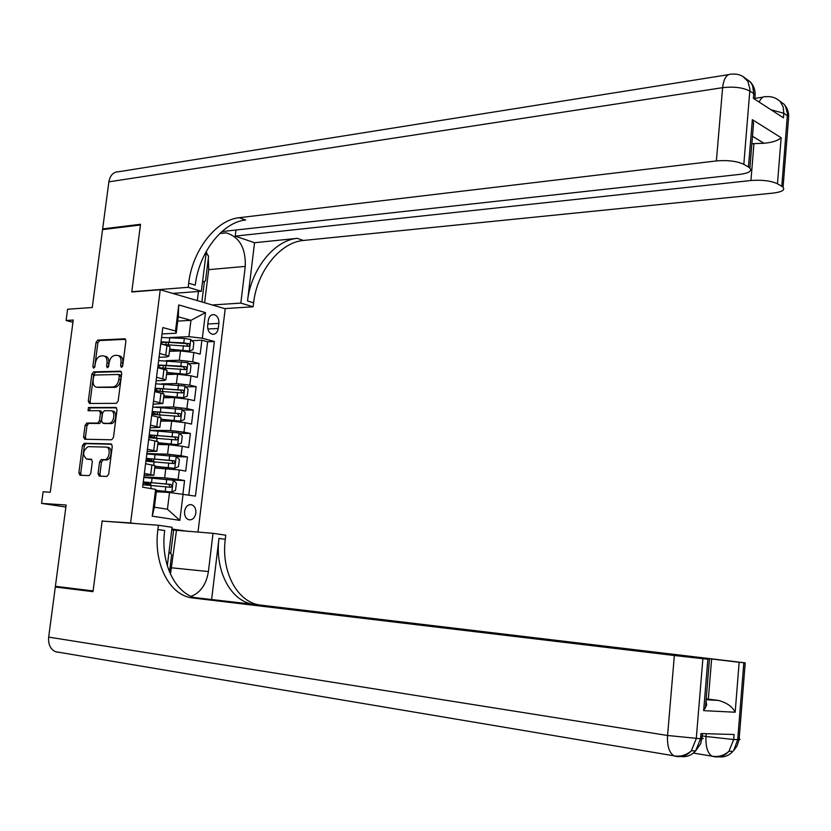 <?xml version="1.0" encoding="UTF-8"?>
<svg xmlns="http://www.w3.org/2000/svg" width="831" height="831" viewBox="0 0 831 831"><rect width="100%" height="100%" fill="white"/><g stroke="black" fill="none" stroke-linecap="round" stroke-linejoin="round"><path stroke-width="1.25" d="M121.44 367.385L122.718 365.723L125.907 341.053L124.775 338.809L97.788 340.087L96.022 342.424L92.843 366.606L93.633 368.175L94.89 366.544L95.305 363.407C96.167 358.971 98.058 356.489 100.977 355.938L103.387 355.855C106.098 356.322 107.303 358.722 107.002 363.033L106.586 366.201L107.396 367.78L108.674 366.139L109.09 362.97C109.962 358.493 111.884 355.98 114.855 355.429L117.316 355.346C120.069 355.824 121.295 358.244 121.004 362.596L120.588 365.785L121.44 367.385M195.856 513.132C196.116 508.811 194.724 506.017 191.691 504.749C187.993 504.251 185.625 506.443 184.575 511.345C184.326 515.656 185.697 518.451 188.71 519.728C192.439 520.248 194.818 518.056 195.856 513.132M98.048 473.691L99.242 476.101L106.877 476.443L108.705 474.148L112.299 446.299L111.084 443.91L84.128 443.297L82.456 445.572L78.862 472.86L80.015 475.249L89.156 475.644L90.797 473.379L92.345 461.589L91.161 459.2L86.684 459.055C82.217 455.024 82.674 450.89 88.065 446.652L106.004 447.088C111.042 446.881 109.734 459.501 104.696 459.636L101.268 459.553L99.585 461.839L98.048 473.691L99.917 474.013L100.489 476.153M105.651 521.317L130.602 522.938L160.248 289.749L131.765 291.972L140.439 224.983L102.566 229.605L92.262 307.512L67.591 309.236L66.085 320.496L73.253 320.049L50.255 492.222L43.108 491.807L41.55 503.389L65.878 507.045M102.171 520.808L93.103 590.924L55.397 586.302L66.148 505.009L41.55 503.389M116.33 403.347L118.158 400.999L121.721 373.462L120.537 371.177L93.612 371.873L91.846 374.189L88.294 401.186L89.457 403.471L116.33 403.347M117.026 409.776L113.442 437.47L111.707 439.786L84.752 439.256L83.588 436.929L85.115 425.295L86.829 423.01L97.726 423.104L99.46 420.798L100.478 413.028L99.284 410.711L88.065 410.701L88.47 407.491L115.8 407.439L117.026 409.776M182.903 494.019L184.565 480.567L172.131 480.006M143.919 476.963L164.621 477.867L178.114 479.414L179.288 469.93L185.729 471.115L187.474 456.967L176.255 456.635M146.879 453.581L167.582 454.173L181.054 455.731L182.228 446.278L188.637 447.556L190.382 433.45L179.444 433.294M149.829 430.292L170.532 430.562L183.973 432.12L185.147 422.699L191.535 424.07L193.27 410.026L182.591 410.026M155.542 407.076L173.471 407.034L186.892 408.603L188.055 399.212L194.423 400.677L196.158 386.675L185.729 386.83M161.64 383.849L176.401 383.6L189.8 385.158L190.953 375.809L197.3 377.357L199.025 363.417L192.688 361.807L179.319 360.239L166.169 360.654M188.824 363.718L199.025 363.417M179.288 469.93L154.763 467.967M182.228 446.278L168.766 444.72L157.713 444.471M185.147 422.699L171.716 421.14L160.663 421.068M188.055 399.212L174.645 397.654L163.593 397.737M152.966 407.076L181.979 409.423L185.188 412.54L184.326 419.572L180.607 421.12L182.051 409.496M190.953 375.809L177.574 374.241L166.522 374.501M87.577 423.145L87.421 424.34M84.918 443.432L84.762 444.595M208.28 320.392L207.646 325.492C207.459 330.177 209.059 333.096 212.435 334.239C215.551 334.436 217.493 332.514 218.262 328.463L218.885 323.384C219.072 318.668 217.452 315.749 214.045 314.627C210.97 314.45 209.048 316.372 208.28 320.392M188.647 531.435L171.872 528.973M134.082 523.447L130.602 522.938M197.986 532.152L225.222 308.779L160.248 289.749M183.09 494.04L179.839 520.372L152.239 516.155L155.605 489.386L156.508 490.29L154.389 507.17L167.436 509.237L169.524 492.482L195.441 496.128L214.377 341.489L202.328 338.227L188.928 336.648L170.22 337.531M155.605 489.386L142.62 487.184L162.824 327.57L175.497 330.987L178.758 304.956L205.486 312.622L202.328 338.227M144.137 475.249L153.839 475.28L155.044 465.672L145.591 463.729M147.139 451.482L156.862 451.275L158.067 441.708L148.645 439.589M150.141 427.799L159.874 427.363L161.069 417.827L151.689 415.531M153.122 404.209L162.866 403.534L164.06 394.029L154.722 391.567M156.103 380.702L163.603 380.556L165.857 379.798L167.052 370.325L157.745 367.686M188.793 495.006L207.636 341.78L201.891 340.232L200.167 354.131L193.852 352.489L180.493 350.921L169.441 351.336M159.064 357.278L166.574 357.018L168.828 356.146L159.552 353.404M169.95 347.265L170.023 346.704L166.958 345.509L160.757 343.899M144.365 473.41L153.839 475.28M147.43 449.239L156.862 451.275M150.473 425.15L159.874 427.363M153.517 401.144L162.866 403.534M156.54 377.232L165.857 379.798M189.8 385.158L196.158 386.675M186.892 408.603L193.27 410.026M183.973 432.12L190.382 433.45M181.054 455.731L187.474 456.967M178.114 479.414L184.565 480.567M169.524 492.482L156.321 491.786M188.928 336.648L190.953 320.34L178.281 316.798L176.214 333.231L175.497 330.987M177.741 321.098L190.953 320.34L205.486 312.622M162.024 333.937L176.214 333.231M66.085 320.496L72.951 322.272M191.909 340.679L201.891 340.232M207.636 341.78L214.377 341.489M149.071 460.488L148.978 461.298M146.142 483.704L145.986 484.909M178.281 316.798L178.758 304.956M179.839 520.372L167.436 509.237M152.239 516.155L154.389 507.17M122.417 366.648L122.843 363.043C123.144 358.691 121.908 356.281 119.155 355.793L118.563 355.647M104.592 356.146L105.236 356.302C107.937 356.779 109.141 359.169 108.84 363.479L108.414 366.99M125.606 339.328L99.627 340.554L97.861 342.891L94.661 367.323M121.368 371.634L95.451 372.298L93.685 374.615L90.143 401.581L90.527 403.461M119.259 376.069L118.428 374.469L94.807 375.03L93.571 376.661L93.134 379.975C92.823 384.389 94.069 386.81 96.863 387.225L113.006 386.976C115.997 386.477 117.94 383.974 118.823 379.445L119.259 376.069L121.108 376.505L120.277 374.906L118.729 374.542L120.277 374.906M97.404 387.35L114.865 387.391C117.857 386.903 119.789 384.389 120.672 379.871L118.823 379.445M121.108 376.505L120.672 379.871M99.658 410.784L101.143 411.096L102.327 413.412L101.32 421.172L99.585 423.478L88.688 423.384L86.975 425.669L85.448 437.283L85.915 439.277M116.6 407.834L90.319 407.876L89.301 410.701M109.027 423.208L109.173 423.197C114.283 423.259 115.789 410.389 110.648 410.711L104.332 410.711L102.566 413.028L101.548 420.808L102.743 423.145L111.042 423.581C116.153 423.633 117.649 410.794 112.507 411.106M104.249 423.457L102.743 423.145M110.887 423.581L104.602 423.53M107.864 447.442C112.912 447.234 111.614 459.844 106.565 459.979L103.148 459.886L101.455 462.181L99.917 474.013M87.857 459.263L86.684 459.055M91.826 459.501L88.553 459.398M111.801 444.242L85.998 443.65L84.315 445.925L80.732 473.182L81.282 475.301M169.649 349.664L189.229 351.035L193 349.622L193.862 342.673L190.673 339.422L184.316 338.456L161.578 337.469M189.229 351.035L169.711 349.186M163.105 344.512L188.627 346.309L189.624 345.426L189.364 343.951L183.765 342.871L161.017 341.863M161.702 344.148L161.214 343.785C160.404 342.549 163.447 342.112 170.365 342.476L186.341 343.598L187.526 345.582M206.078 253.06L208.591 256.114L205.527 280.868L202.463 282.176M169.015 552.002L171.653 554.641L169.503 572.029M742.852 76.442L747.931 81.407L749.946 89.166L743.818 164.33C736.941 161.131 727.79 159.999 716.384 160.934L722.606 87.671C733.981 86.403 743.08 87.546 749.884 91.098L753.769 93.633L753.374 98.338L783.436 117.815L783.799 113.245L788.681 116.641L788.39 120.308M754.839 98.879L755.171 94.796L753.769 93.633L752.574 85.51L750.351 81.905L746.467 79.34C742.436 75.289 737.481 73.564 731.602 74.167C726.761 73.824 723.759 78.332 722.606 87.671L108.871 181.844L102.649 228.92L140.522 224.287L131.797 291.743L132.441 291.92M212.269 304.987L240.834 303.097L245.27 266.408C245.851 248.105 239.473 236.918 226.125 232.846L219.914 233.386M206.41 251.128L201.341 291.265L188.18 287.318L188.689 283.194C192.283 250.962 215.655 219.986 239.162 217.701L716.384 160.934M240.834 303.097L253.143 306.784L253.621 302.816C256.893 271.841 279.954 242.34 303.377 240.471L773.11 193.093C781.888 191.992 785.202 190.039 783.072 187.224L781.794 186.3L787.487 113.754L785.472 106.223L784.028 104.207L779.436 100.873M254.546 242.725L247.534 300.978C250.837 269.888 273.939 240.242 297.363 238.341L254.546 242.725L235.215 236.118L235.911 230.457M221.887 231.569L740.057 174.354C748.897 173.149 752.169 171.041 749.874 168.049L748.451 167.01L752.356 119.664L781.15 137.717C777.878 140.709 772.134 142.558 763.918 143.254L752.491 136.274M781.15 137.717L777.463 183.796L781.794 186.3M777.463 183.796C770.971 180.784 762.131 179.693 750.933 180.524L753.966 143.618L763.918 143.254M235.215 236.118L750.933 180.524M108.871 181.844C110.159 175.154 113.515 171.778 118.947 171.695L728.33 74.686M102.649 228.92L104.166 229.408M172.765 293.416L201.341 291.265M131.797 291.743L188.18 287.318M224.588 308.592L253.143 306.784M743.818 164.33L748.451 167.01M751.858 143.877L753.966 143.618M188.689 283.194L195.254 285.178C198.817 253.071 222.157 222.241 245.654 219.997L239.162 217.701M752.72 133.407L753.561 123.227L752.356 119.664M206.296 251.741L207.324 254.577M208.301 258.441L208.706 269.639L204.613 302.744M201.871 301.944L204.426 281.335M197.311 300.604L198.443 291.484M737.783 738.624C740.286 739.206 740.722 739.548 739.102 739.632L733.7 739.538L734.105 734.511L700.99 733.555L700.554 738.749L667.563 735.487L674.357 655.514L702.891 658.703L696.264 738.645L691.35 750.808C687.185 755.4 682.178 757.28 676.341 756.449L673.827 755.795C680.371 756.948 686.209 755.286 691.35 750.808L695.651 750.871L700.554 738.749L702.133 738.738C703.95 738.634 703.452 738.26 700.647 737.606M58.232 652.325L55.49 651.701C50.379 649.156 48.105 644.295 48.676 637.117L55.303 587.008L93.01 591.662L102.14 521.058L158.43 525.265L157.89 529.555C153.226 563.003 169.192 595.713 192.865 597.988L674.357 655.514M191.12 596.346C200.593 592.607 206.358 584.338 208.404 571.551L213.027 533.315L225.772 535.206L225.284 539.309C220.953 571.406 237.251 602.859 260.892 605.134L745.21 662.858L739.102 739.632L737.014 746.02L733.628 750.673L737.699 739.642L743.828 662.733L739.164 662.276L735.165 712.229L703.649 710.64L706.62 705.072L706.038 700.637M158.43 525.265L172.079 527.28L167.301 565.818M211.645 599.359L218.979 538.395C214.616 570.617 230.883 602.184 254.525 604.459L194.267 597.531M703.649 710.64L707.887 659.201L702.891 658.703M707.887 659.201L195.576 597.915M92.012 590.789L55.303 587.008M171.757 529.929L213.027 533.315M194.485 597.603L739.164 662.276M743.828 662.733L745.21 662.858M706.111 699.702L718.586 700.46L708.334 699.141L711.616 659.191M706.184 698.84L708.334 699.141M157.89 529.555L164.704 530.531C160.071 563.854 176.068 596.44 199.752 598.715L192.865 597.988M718.586 700.46C726.907 702.797 732.433 706.724 735.165 712.229M176.463 530.49L170.459 574.242M170.698 553.685L173.627 530.074M166.73 372.87L186.341 374.324L190.112 372.859L190.985 365.879L187.785 362.669L158.648 360.592M186.341 374.324L166.782 372.433M158.035 367.759L185.708 369.598L186.798 368.091L186.009 366.866L180.857 366.149L158.087 364.996M160.279 367.697L158.306 366.741C157.485 365.609 160.528 365.245 167.446 365.661L183.443 366.845L184.607 368.871M163.8 396.158L183.433 397.706L187.224 396.169L188.097 389.168L184.887 386.01L155.709 383.797M183.433 397.706L163.842 395.774M154.795 391.006L182.477 392.949C184.191 392.325 184.305 391.38 182.82 390.144L155.148 388.212M154.857 390.549L156.301 390.965M158.503 390.986L155.397 389.781C154.556 388.763 157.589 388.472 164.517 388.918L180.535 390.175L181.688 392.253M160.892 419.198L180.514 421.161L160.85 419.53M157.423 412.02L157.495 414.451M151.844 414.326L179.548 416.414C181.272 415.78 181.397 414.835 179.922 413.589L152.198 411.522M151.938 413.568L155.013 414.337M157.132 414.368L152.468 412.903C151.606 411.989 154.649 411.781 161.578 412.269L177.637 413.589L178.748 415.708M179.922 413.589L177.616 413.589L179.922 413.589M157.9 442.996L177.585 444.699L181.407 443.058L182.28 436.005L179.049 432.92L149.798 430.458M177.585 444.699L157.942 442.705M153.61 437.854L149.019 436.67M154.473 435.423L154.213 437.438L156.446 438.062M148.884 437.719L176.619 439.952C178.343 439.319 178.468 438.384 177.024 437.127L149.237 434.904M154.213 437.438L149.528 436.109C148.656 435.299 151.689 435.164 158.638 435.693L174.749 437.096L175.808 439.235M154.94 466.534L174.655 468.331L178.488 466.627L179.361 459.543L176.12 456.51L146.838 453.913M174.655 468.331L154.971 466.295M149.009 461.008L150.629 460.873L146.079 459.855M151.512 458.909L151.294 460.603L153.61 461.195L150.92 461.423M145.913 461.195L173.679 463.584L175.102 462.41L174.032 460.738L146.266 458.38M151.294 460.603L146.588 459.387C145.695 458.702 148.728 458.639 155.677 459.211L171.851 460.686L172.848 462.857M148.531 482.468L148.365 483.839L150.691 484.369L146.692 484.961M156.467 490.581L171.705 492.045L175.549 490.28L176.432 483.175L173.18 480.183L143.856 477.451M171.705 492.045L156.498 490.394M146.09 484.12L147.7 484.047L143.14 483.123M142.932 484.764L170.729 487.298L172.152 486.125L171.082 484.442L143.285 481.928M148.365 483.839L143.628 482.759C142.724 482.177 145.747 482.198 152.707 482.811L168.932 484.359L169.877 486.561M164.621 477.867L165.805 468.383M167.582 454.173L168.766 444.72M170.532 430.562L171.716 421.14M173.471 407.034L174.645 397.654M176.401 383.6L177.574 374.241M179.319 360.239L180.493 350.921M165.764 354.982L166.958 345.509M150.691 474.543L151.907 464.893M153.725 450.454L154.94 440.846M156.758 426.448L157.963 416.882M159.77 402.536L160.975 393.001M162.772 378.718L163.977 369.213M192.688 361.807L193.852 352.489M207.833 323.986L218.885 323.384M207.843 328.993L218.262 328.463M122.843 363.043L121.004 362.596M108.435 366.637L106.586 366.201M108.84 363.479L107.002 363.033M94.682 367.042L92.843 366.606M97.861 342.891L96.022 342.424M99.627 340.554L97.788 340.087M125.232 338.955L124.681 338.809M122.437 366.232L120.588 365.785M90.143 401.581L88.294 401.186M93.685 374.615L91.846 374.189M95.451 372.298L93.612 371.873M114.865 387.391L113.006 386.976M85.448 437.283L83.588 436.929M86.975 425.669L85.115 425.295M88.74 423.384L86.891 423.01M99.523 423.478L97.663 423.104M101.32 421.172L99.46 420.798M102.327 413.412L100.478 413.028M101.455 462.181L99.585 461.839M103.262 459.886L101.392 459.543M106.243 459.99L104.374 459.647M80.732 473.182L78.862 472.86M84.315 445.925L82.456 445.572M86.081 443.65L84.222 443.297M189.333 351.004L190.756 339.505M166.221 342.33L165.94 344.533M169.244 341.905L169.794 337.5M168.714 346.039L168.89 344.688M183.765 342.871L184.316 338.456M182.862 350.08L183.412 345.654M186.341 343.598L188.627 343.494M247.534 300.978L253.621 302.816M297.363 238.341L303.377 240.471M770.971 109.734L783.799 113.245L783.186 106.95L780.392 101.797C776.486 97.871 771.677 96.178 765.953 96.708C763.18 96.24 760.926 98.037 759.17 102.088M776.85 98.962L784.028 104.207C787.165 107.625 788.712 111.77 788.681 116.641L783.072 187.224M754.808 99.263L755.171 94.796C755.192 89.727 753.582 85.437 750.351 81.905L745.584 78.478M208.706 269.639L245.27 266.408M218.979 538.395L225.284 539.309M254.525 604.459L260.892 605.134M48.676 637.117L667.563 735.487C667.033 745.822 669.121 752.595 673.827 755.795L55.49 651.701M702.361 735.923L706.007 736.495L706.236 733.711M680.682 756.48L684.91 754.828M681.025 756.542C686.728 757.228 691.6 755.337 695.651 750.871L700.782 743.548L702.559 733.607M718.244 756.761L721.682 755.556M706.007 736.495C705.519 746.581 707.503 753.135 711.959 756.158L714.193 756.729C719.937 757.529 724.84 755.722 728.922 751.297L733.7 739.538L706.007 736.495M718.69 756.833C724.258 757.457 729.005 755.628 732.932 751.338L728.922 751.297C723.988 755.628 718.327 757.249 711.959 756.158L693.366 753.083M171.851 567.833L208.404 571.551M186.435 374.293L187.868 362.752M163.302 365.474L163.011 367.749M166.314 365.121L166.875 360.706M165.733 369.712L165.961 367.915M180.857 366.149L181.407 361.724M179.953 373.389L180.504 368.954M183.443 366.845L185.729 366.783M183.526 397.665L184.97 386.083M160.362 388.711L160.071 391.048M163.375 388.43L163.936 383.995M162.741 393.468L163.021 391.235M177.938 389.521L178.499 385.075M177.034 396.782L177.585 392.336M180.535 390.175L182.82 390.144M160.435 411.812L160.996 407.367M159.739 417.307L160.082 414.627M175.009 412.976L175.57 408.52M174.105 420.268L174.655 415.801M177.689 444.668L179.132 433.003M157.475 435.288L158.035 430.822M156.727 441.24L157.121 438.114M172.069 436.524L172.63 432.037M171.165 443.837L171.716 439.35M174.687 437.085L176.972 437.127M174.749 468.289L176.203 456.583M154.514 458.847L155.075 454.37M153.704 465.267L154.151 461.683M169.129 460.145L169.69 455.648M168.205 467.489L168.766 462.981M171.747 460.665L174.032 460.738M146.079 484.234L147.482 484.473M171.799 492.004L173.264 480.256M151.533 482.489L152.094 477.991M150.764 488.566L151.169 485.335M166.169 483.86L166.73 479.342M165.244 491.225L165.805 486.706M168.797 484.338L171.082 484.442M189.78 504.635L191.691 504.749M168.828 356.146L170.023 346.704M212.217 314.731L214.045 314.627M88.688 423.384L86.829 423.01M99.585 423.478L97.726 423.104M111.042 423.581L109.173 423.197M103.148 459.886L101.268 459.553M106.565 459.979L104.696 459.636M85.998 443.65L84.128 443.297M168.288 344.647L168.579 342.382M161.318 342.943L161.214 343.785M753.561 123.227L749.874 168.049M755.441 98.245L763.014 97.144M219.737 233.553L226.125 232.846M709.435 659.347L705.426 708.012M165.369 367.873L165.66 365.547M158.409 365.983L158.306 366.741M162.429 391.183L162.731 388.804M155.48 389.105L155.397 389.781M159.479 414.586L159.791 412.134M152.54 412.301L152.468 412.903M156.519 438.062L156.841 435.558M149.601 435.589L149.528 436.109M174.749 437.096L177.024 437.127M153.61 461.195L153.88 459.065M171.851 460.686L174.115 460.758M146.079 484.244L147.388 484.473M150.691 484.369L150.899 482.645M168.932 484.359L171.196 484.463"/></g></svg>
